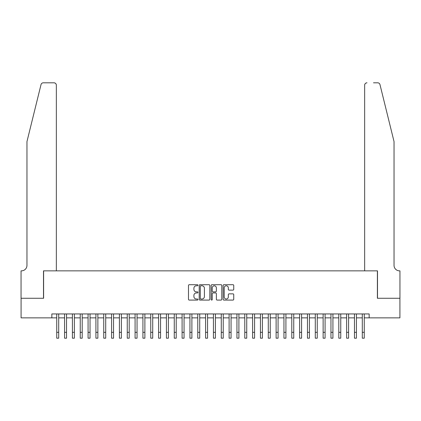 <?xml version="1.0" encoding="UTF-8"?>
<svg xmlns="http://www.w3.org/2000/svg" width="421" height="421" viewBox="0 0 421 421"><rect width="100%" height="100%" fill="white"/><g stroke="black" fill="none" stroke-linecap="round" stroke-linejoin="round"><path stroke-width="0.63" d="M197.965 285.243A0.537 0.537 0 0 0 197.428 284.707L189.255 284.707A0.768 0.768 0 0 0 188.487 285.475L188.487 299.315A0.768 0.768 0 0 0 189.255 300.084L197.428 300.084A0.537 0.537 0 0 0 197.965 299.547A0.537 0.537 0 0 0 197.428 299.01L196.37 299.01A2.463 2.463 0 0 1 193.907 296.547L193.907 295.395A2.463 2.463 0 0 1 196.37 292.932L197.428 292.932A0.537 0.537 0 0 0 197.965 292.395A0.537 0.537 0 0 0 197.428 291.858L196.37 291.858A2.463 2.463 0 0 1 193.907 289.395L193.907 288.243A2.463 2.463 0 0 1 196.37 285.78L197.428 285.78A0.537 0.537 0 0 0 197.965 285.243M232.976 290.127A0.768 0.768 0 0 0 233.744 289.359L233.744 285.475A0.768 0.768 0 0 0 232.976 284.707L223.898 284.707A0.768 0.768 0 0 0 223.13 285.475L223.13 299.315A0.768 0.768 0 0 0 223.898 300.084L232.976 300.084A0.768 0.768 0 0 0 233.744 299.315L233.744 294.626A0.768 0.768 0 0 0 232.976 293.858L229.092 293.858A0.768 0.768 0 0 0 228.324 294.626L228.324 296.952A2.058 2.058 0 0 1 226.266 299.01A2.058 2.058 0 0 1 224.209 296.952L224.209 287.838A2.058 2.058 0 0 1 226.266 285.78A2.058 2.058 0 0 1 228.324 287.838L228.324 289.359A0.768 0.768 0 0 0 229.092 290.127L232.976 290.127M51.841 317.86L21.087 317.86L21.087 298.273L43.616 298.273L43.616 270.85L377.384 270.85L377.384 298.273L399.913 298.273L399.913 317.86L369.159 317.86L369.159 313.94L51.841 313.94L51.841 317.86L56.74 317.86M209.826 285.475A0.768 0.768 0 0 0 209.058 284.707L199.986 284.707A0.768 0.768 0 0 0 199.212 285.475L199.212 299.315A0.768 0.768 0 0 0 199.986 300.084L209.058 300.084A0.768 0.768 0 0 0 209.826 299.315L209.826 285.475M211.942 284.707L221.014 284.707A0.768 0.768 0 0 1 221.788 285.475L221.788 299.315A0.768 0.768 0 0 1 221.014 300.084L217.131 300.084A0.768 0.768 0 0 1 216.362 299.315L216.362 293.7A0.768 0.768 0 0 0 215.594 292.932L213.021 292.932A0.768 0.768 0 0 0 212.247 293.7L212.247 299.547A0.537 0.537 0 0 1 211.71 300.084A0.537 0.537 0 0 1 211.174 299.547L211.174 285.475A0.768 0.768 0 0 1 211.942 284.707M58.698 317.86L64.571 317.86M66.534 317.86L72.407 317.86M74.37 317.86L80.243 317.86M82.2 317.86L88.078 317.86M90.036 317.86L95.914 317.86M97.872 317.86L103.75 317.86M105.708 317.86L111.581 317.86M113.544 317.86L119.417 317.86M121.38 317.86L127.253 317.86M129.21 317.86L135.088 317.86M137.046 317.86L142.924 317.86M144.882 317.86L150.76 317.86M152.718 317.86L158.591 317.86M160.554 317.86L166.427 317.86M168.389 317.86L174.262 317.86M176.22 317.86L182.098 317.86M184.056 317.86L189.934 317.86M191.892 317.86L197.77 317.86M199.728 317.86L205.601 317.86M207.564 317.86L213.436 317.86M215.399 317.86L221.272 317.86M223.23 317.86L229.108 317.86M231.066 317.86L236.944 317.86M238.902 317.86L244.78 317.86M246.738 317.86L252.611 317.86M254.573 317.86L260.446 317.86M262.409 317.86L268.282 317.86M270.24 317.86L276.118 317.86M278.076 317.86L283.954 317.86M285.912 317.86L291.79 317.86M293.747 317.86L299.62 317.86M301.583 317.86L307.456 317.86M309.419 317.86L315.292 317.86M317.25 317.86L323.128 317.86M325.086 317.86L330.964 317.86M332.922 317.86L338.8 317.86M340.757 317.86L346.63 317.86M348.593 317.86L354.466 317.86M356.429 317.86L362.302 317.86M364.26 317.86L369.159 317.86M200.828 285.78A0.537 0.537 0 0 0 200.291 286.322L200.291 298.473A0.537 0.537 0 0 0 200.828 299.01L201.943 299.01A2.463 2.463 0 0 0 204.406 296.547L204.406 288.243A2.463 2.463 0 0 0 201.943 285.78L200.828 285.78M216.362 287.875A2.058 2.058 0 0 0 214.305 285.822A2.058 2.058 0 0 0 212.247 287.875L212.247 291.09A0.768 0.768 0 0 0 213.021 291.858L215.594 291.858A0.768 0.768 0 0 0 216.362 291.09L216.362 287.875M56.74 332.316L58.698 332.316L58.698 338.189L56.74 338.189L56.74 313.94M58.698 332.316L58.698 313.94M41.021 84.595C41.616 83.311 41.616 83.311 41.021 84.595C41.616 83.311 41.616 83.311 41.021 84.595L26.965 141.572L26.965 265.367A5.484 5.484 0 0 1 21.482 270.85L21.05 270.85L21.05 298.273L43.5 298.273L43.5 270.85L56.346 270.85L56.346 85.158A2.352 2.352 0 0 0 53.999 82.811L43.3 82.811A2.352 2.352 0 0 0 41.021 84.595M47.494 82.811L53.999 82.811C55.414 82.958 56.198 83.742 56.346 85.158L56.346 270.85M26.965 265.367A5.484 5.484 0 0 1 21.482 270.85M389.725 124.1L379.979 84.595C379.384 83.311 379.384 83.311 379.979 84.595C379.384 83.311 379.384 83.311 379.979 84.595L394.035 141.572L394.035 265.367A5.484 5.484 0 0 0 399.518 270.85L399.95 270.85L399.95 298.273L377.5 298.273L377.5 270.85L364.654 270.85L364.654 85.158L364.654 270.85M373.506 82.811L377.7 82.811A2.352 2.352 0 0 1 379.979 84.595M367.001 82.811A2.352 2.352 0 0 0 364.654 85.158C364.802 83.742 365.586 82.958 367.001 82.811M394.035 265.367A5.484 5.484 0 0 0 399.518 270.85M64.571 332.316L66.534 332.316L66.534 338.189L64.571 338.189L64.571 313.94M66.534 332.316L66.534 313.94M72.407 332.316L74.37 332.316L74.37 338.189L72.407 338.189L72.407 313.94M74.37 332.316L74.37 313.94M80.243 332.316L82.2 332.316L82.2 338.189L80.243 338.189L80.243 313.94M82.2 332.316L82.2 313.94M88.078 332.316L90.036 332.316L90.036 338.189L88.078 338.189L88.078 313.94M90.036 332.316L90.036 313.94M95.914 332.316L97.872 332.316L97.872 338.189L95.914 338.189L95.914 313.94M97.872 332.316L97.872 313.94M103.75 332.316L105.708 332.316L105.708 338.189L103.75 338.189L103.75 313.94M105.708 332.316L105.708 313.94M111.581 332.316L113.544 332.316L113.544 338.189L111.581 338.189L111.581 313.94M113.544 332.316L113.544 313.94M119.417 332.316L121.38 332.316L121.38 338.189L119.417 338.189L119.417 313.94M121.38 332.316L121.38 313.94M127.253 332.316L129.21 332.316L129.21 338.189L127.253 338.189L127.253 313.94M129.21 332.316L129.21 313.94M135.088 332.316L137.046 332.316L137.046 338.189L135.088 338.189L135.088 313.94M137.046 332.316L137.046 313.94M142.924 332.316L144.882 332.316L144.882 338.189L142.924 338.189L142.924 313.94M144.882 332.316L144.882 313.94M150.76 332.316L152.718 332.316L152.718 338.189L150.76 338.189L150.76 313.94M152.718 332.316L152.718 313.94M158.591 332.316L160.554 332.316L160.554 338.189L158.591 338.189L158.591 313.94M160.554 332.316L160.554 313.94M166.427 332.316L168.389 332.316L168.389 338.189L166.427 338.189L166.427 313.94M168.389 332.316L168.389 313.94M174.262 332.316L176.22 332.316L176.22 338.189L174.262 338.189L174.262 313.94M176.22 332.316L176.22 313.94M182.098 332.316L184.056 332.316L184.056 338.189L182.098 338.189L182.098 313.94M184.056 332.316L184.056 313.94M189.934 332.316L191.892 332.316L191.892 338.189L189.934 338.189L189.934 313.94M191.892 332.316L191.892 313.94M197.77 332.316L199.728 332.316L199.728 338.189L197.77 338.189L197.77 313.94M199.728 332.316L199.728 313.94M205.601 332.316L207.564 332.316L207.564 338.189L205.601 338.189L205.601 313.94M207.564 332.316L207.564 313.94M213.436 332.316L215.399 332.316L215.399 338.189L213.436 338.189L213.436 313.94M215.399 332.316L215.399 313.94M221.272 332.316L223.23 332.316L223.23 338.189L221.272 338.189L221.272 313.94M223.23 332.316L223.23 313.94M229.108 332.316L231.066 332.316L231.066 338.189L229.108 338.189L229.108 313.94M231.066 332.316L231.066 313.94M236.944 332.316L238.902 332.316L238.902 338.189L236.944 338.189L236.944 313.94M238.902 332.316L238.902 313.94M244.78 332.316L246.738 332.316L246.738 338.189L244.78 338.189L244.78 313.94M246.738 332.316L246.738 313.94M252.611 332.316L254.573 332.316L254.573 338.189L252.611 338.189L252.611 313.94M254.573 332.316L254.573 313.94M260.446 332.316L262.409 332.316L262.409 338.189L260.446 338.189L260.446 313.94M262.409 332.316L262.409 313.94M268.282 332.316L270.24 332.316L270.24 338.189L268.282 338.189L268.282 313.94M270.24 332.316L270.24 313.94M276.118 332.316L278.076 332.316L278.076 338.189L276.118 338.189L276.118 313.94M278.076 332.316L278.076 313.94M283.954 332.316L285.912 332.316L285.912 338.189L283.954 338.189L283.954 313.94M285.912 332.316L285.912 313.94M291.79 332.316L293.747 332.316L293.747 338.189L291.79 338.189L291.79 313.94M293.747 332.316L293.747 313.94M299.62 332.316L301.583 332.316L301.583 338.189L299.62 338.189L299.62 313.94M301.583 332.316L301.583 313.94M307.456 332.316L309.419 332.316L309.419 338.189L307.456 338.189L307.456 313.94M309.419 332.316L309.419 313.94M315.292 332.316L317.25 332.316L317.25 338.189L315.292 338.189L315.292 313.94M317.25 332.316L317.25 313.94M323.128 332.316L325.086 332.316L325.086 338.189L323.128 338.189L323.128 313.94M325.086 332.316L325.086 313.94M330.964 332.316L332.922 332.316L332.922 338.189L330.964 338.189L330.964 313.94M332.922 332.316L332.922 313.94M338.8 332.316L340.757 332.316L340.757 338.189L338.8 338.189L338.8 313.94M340.757 332.316L340.757 313.94M346.63 332.316L348.593 332.316L348.593 338.189L346.63 338.189L346.63 313.94M348.593 332.316L348.593 313.94M354.466 332.316L356.429 332.316L356.429 338.189L354.466 338.189L354.466 313.94M356.429 332.316L356.429 313.94M362.302 332.316L364.26 332.316L364.26 338.189L362.302 338.189L362.302 313.94M364.26 332.316L364.26 313.94"/></g></svg>
